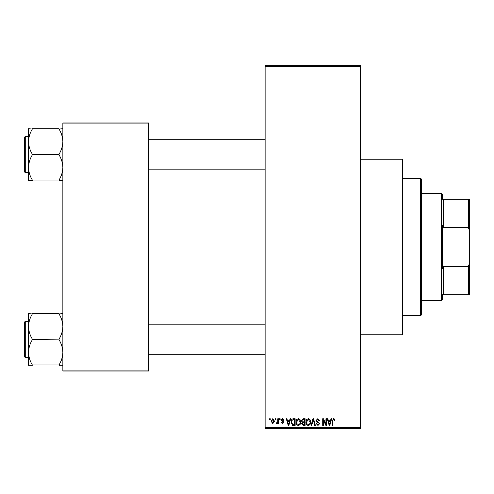 <?xml version="1.0" encoding="UTF-8"?>
<svg xmlns="http://www.w3.org/2000/svg" width="494" height="494" viewBox="0 0 494 494"><rect width="100%" height="100%" fill="white"/><g stroke="black" fill="none" stroke-linecap="round" stroke-linejoin="round"><path stroke-width="0.74" d="M360.534 159.222L402.517 159.222L402.517 334.778L360.534 334.778M275.362 419.69L275.362 418.733L275.967 418.733L275.967 419.69L275.362 419.69M277.789 421.252L277.789 418.733L278.4 418.733L278.4 423.593L277.789 423.593L277.789 422.815L277.066 423.679L276.492 423.42L276.665 422.722L277.677 422.247L277.789 421.252M279.524 419.69L279.524 418.733L280.135 418.733L280.135 419.69L279.524 419.69M281.086 420.215L282.556 418.646L284.038 420.209L283.426 420.295L282.512 419.338L281.691 420.098L283.951 422.29L282.58 423.679L281.172 422.29L281.778 422.203L282.556 422.981L283.34 422.395L281.086 420.215M289.552 420.727L290.077 418.733L290.713 418.733L288.867 425.414L288.23 425.414L286.292 418.733L286.928 418.733L287.452 420.727L289.552 420.727M298.345 418.646L300.086 419.696L300.685 421.987C300.821 423.877 300.037 425.05 298.345 425.501C296.678 425.062 295.9 423.92 296.005 422.067L296.61 419.665L298.345 418.646M308.324 418.646L310.065 419.696L310.664 421.987C310.794 423.877 310.016 425.05 308.318 425.501C306.657 425.062 305.872 423.92 305.977 422.067L306.583 419.665L308.324 418.646M333.635 418.646L334.586 419.116L334.951 420.727L334.339 420.814L333.604 419.431L332.956 419.931L332.87 425.414L332.258 425.414L332.258 420.882L333.635 418.646M265.13 427.322L360.534 427.322L360.534 428.273L265.13 428.273L265.13 65.727L360.534 65.727L360.534 66.678L265.13 66.678M360.534 427.322L360.534 66.678M330.492 420.727L331.017 418.733L331.653 418.733L329.807 425.414L329.165 425.414L327.232 418.733L327.868 418.733L328.393 420.727L330.492 420.727M325.929 424.08L325.929 418.733L326.534 418.733L326.534 425.414L325.886 425.414L323.329 420.061L323.329 425.414L322.718 425.414L322.718 418.733L323.372 418.733L325.929 424.08M315.956 420.585L317.846 418.646L319.859 420.9L319.248 420.987L317.79 419.431L316.561 420.573L319.686 423.667L317.957 425.501L316.129 423.506L316.734 423.42L317.938 424.716L319.075 423.648L318.883 422.969L316.876 422.172L315.956 420.585M311.066 425.414L312.974 418.733L313.567 418.733L315.37 425.414L314.74 425.414L313.307 419.517L311.702 425.414L311.066 425.414M301.383 420.697L303.23 418.733L305.113 418.733L305.113 425.414L303.223 425.414L301.556 423.735L302.211 422.333L301.383 420.697M291.059 422.111C290.904 420.209 291.67 419.085 293.356 418.733L295.14 418.733L295.14 425.414L292.479 425.291L291.059 422.111M271.113 421.215L272.805 418.646L274.497 421.16L272.805 423.679L271.113 421.215M269.638 419.69L269.638 418.733L270.243 418.733L270.243 419.69L269.638 419.69M62.862 122.969L148.731 122.969L148.731 123.926L62.862 123.926L62.862 122.969M148.731 370.074L148.731 371.031L62.862 371.031L62.862 370.074L148.731 370.074L148.731 123.926M62.862 370.074L62.862 123.926M329.72 423.451L330.288 421.512L328.596 421.512L329.442 424.716L329.72 423.451M308.312 424.716C309.615 424.358 310.195 423.444 310.053 421.975L308.324 419.431L306.589 422.086L306.842 423.599L308.312 424.716M304.508 424.63L304.508 422.636L302.729 422.703L302.161 423.624L303.446 424.63L304.508 424.63M304.508 421.857L304.508 419.517L302.587 419.597L301.988 420.69L303.31 421.857L304.508 421.857M298.339 424.716C299.642 424.358 300.222 423.444 300.08 421.975L298.351 419.431L296.61 422.086L296.869 423.599L298.339 424.716M294.529 424.63L294.529 419.517L293.436 419.517L291.911 420.487L291.67 422.117L292.59 424.5L294.529 424.63M288.78 423.451L289.348 421.512L287.656 421.512L288.502 424.716L288.78 423.451M272.818 422.981L273.886 421.166L272.787 419.338L271.719 421.166L272.818 422.981M420.641 315.691L420.641 178.309L421.598 179.26L421.598 314.74L420.641 315.691L402.517 315.691M420.641 178.309L402.517 178.309M28.516 326.546L28.516 352.358C28.658 347.943 29.93 343.744 32.332 339.761L32.332 339.143C29.943 335.21 28.671 331.011 28.516 326.546C28.658 322.131 29.93 317.932 32.332 313.949L28.516 313.641L28.516 326.546M25.274 357.576L24.7 357.008L24.7 321.897L25.274 321.322L25.274 357.576L28.516 357.576M62.862 313.641L59.045 313.949C61.441 317.877 62.713 322.076 62.862 326.546C62.726 330.961 61.454 335.16 59.045 339.143L32.332 339.452M59.045 313.641L32.332 313.641M59.045 339.452L59.045 339.761C61.441 343.688 62.713 347.887 62.862 352.358C62.726 356.773 61.454 360.972 59.045 364.955L32.332 364.955C29.943 361.021 28.671 356.822 28.516 352.358L28.516 365.264L32.332 365.264M59.045 365.264L62.862 365.264M442.587 294.702L443.538 294.702L442.587 294.702L442.587 299.475L441.63 300.426L441.63 193.574L421.598 193.574M441.63 193.574L442.587 194.525L442.587 199.298L443.538 199.298L443.538 227.543L442.587 225.141L442.587 268.86L443.538 266.457L443.538 294.702L468.343 294.702L468.343 266.457L469.3 263.771L469.3 294.702L468.343 294.702M468.343 199.298L469.3 199.298L469.3 230.229L468.343 227.543L468.343 199.298L442.587 199.298M443.538 266.457L468.343 266.457M469.3 230.229L469.3 263.771M443.538 227.543L468.343 227.543M62.862 128.736L59.045 129.045C61.441 132.979 62.713 137.178 62.862 141.642C62.726 146.057 61.454 150.256 59.045 154.239L59.045 154.857C61.441 158.79 62.713 162.989 62.862 167.454C62.726 171.869 61.454 176.068 59.045 180.051L32.332 180.051C29.943 176.123 28.671 171.924 28.516 167.454C28.658 163.039 29.93 158.84 32.332 154.857L32.332 154.239C29.943 150.312 28.671 146.113 28.516 141.642C28.658 137.227 29.93 133.028 32.332 129.045L28.516 128.736L28.516 180.359L32.332 180.359M24.7 172.103L24.7 136.992L25.274 136.424L25.274 172.678L24.7 172.103M59.045 128.736L32.332 128.736M59.045 154.548L32.332 154.548M59.045 180.359L62.862 180.359M25.274 321.322L28.516 321.322M265.13 354.717L148.731 354.717M265.13 324.188L148.731 324.188M148.731 139.283L265.13 139.283M148.731 169.812L265.13 169.812M441.63 300.426L421.598 300.426M25.274 172.678L28.516 172.678M25.274 136.424L28.516 136.424"/></g></svg>
